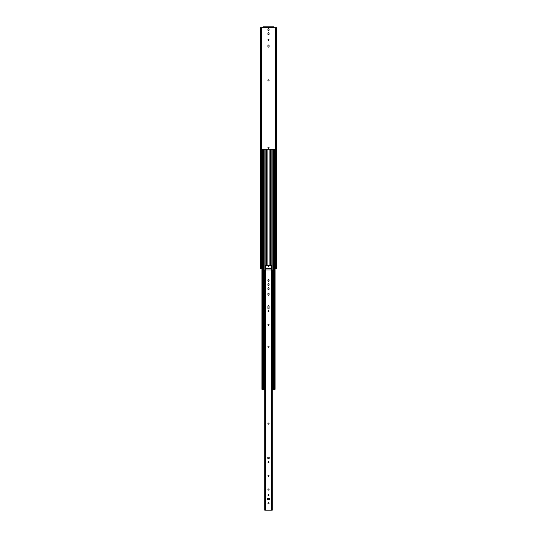<?xml version="1.0" encoding="UTF-8"?>
<svg xmlns="http://www.w3.org/2000/svg" width="537" height="537" viewBox="0 0 537 537"><rect width="100%" height="100%" fill="white"/><g stroke="black" fill="none" stroke-linecap="round" stroke-linejoin="round"><path stroke-width="0.81" d="M265.399 510.15L264.748 510.15L264.748 269.95L265.399 269.95L265.399 510.15L271.601 510.15L271.601 269.95L265.399 269.95M272.084 510.15L271.601 510.15M272.084 269.95L271.601 269.95M269.191 498.578A0.564 0.564 0 0 1 269.755 499.142A0.564 0.564 0 0 1 269.191 499.705L267.809 499.705A0.564 0.564 0 0 1 267.245 499.142A0.564 0.564 0 0 1 267.809 498.578L269.191 498.578M268.5 503.834A0.564 0.564 0 0 1 268.01 502.994A0.564 0.564 0 0 1 268.99 502.994A0.564 0.564 0 0 1 268.5 503.834M268.5 490.1A0.564 0.564 0 0 1 268.01 489.254A0.564 0.564 0 0 1 268.99 489.254A0.564 0.564 0 0 1 268.5 490.1M268.5 495.597A0.564 0.564 0 0 1 268.01 494.752A0.564 0.564 0 0 1 268.99 494.752A0.564 0.564 0 0 1 268.5 495.597M269.064 279.999L269.064 280.925A0.564 0.564 0 0 1 268.5 281.489A0.564 0.564 0 0 1 267.936 280.925L267.936 279.999A0.564 0.564 0 0 1 268.5 279.435A0.564 0.564 0 0 1 269.064 279.999L267.936 280.025M269.064 284.107L269.064 285.033A0.564 0.564 0 0 1 268.5 285.597A0.564 0.564 0 0 1 267.936 285.033L267.936 284.107A0.564 0.564 0 0 1 268.5 283.543A0.564 0.564 0 0 1 269.064 284.107M269.064 288.215L269.064 289.141A0.564 0.564 0 0 1 268.5 289.705A0.564 0.564 0 0 1 267.936 289.141L267.936 288.215A0.564 0.564 0 0 1 268.5 287.651A0.564 0.564 0 0 1 269.064 288.215M269.064 293.705L269.064 294.638A0.564 0.564 0 0 1 268.5 295.202A0.564 0.564 0 0 1 267.936 294.638L267.936 293.705A0.564 0.564 0 0 1 268.5 293.148A0.564 0.564 0 0 1 269.064 293.705M268.5 476.366A0.564 0.564 0 0 1 268.01 475.52A0.564 0.564 0 0 1 268.99 475.52A0.564 0.564 0 0 1 268.5 476.366M268.5 458.705A0.765 0.765 0 0 1 267.835 457.558A0.765 0.765 0 0 1 269.165 457.558A0.765 0.765 0 0 1 268.5 458.705M268.5 462.632A0.564 0.564 0 0 1 268.01 461.786A0.564 0.564 0 0 1 268.99 461.786A0.564 0.564 0 0 1 268.5 462.632M268.5 424.176A0.564 0.564 0 0 1 268.01 423.337A0.564 0.564 0 0 1 268.99 423.337A0.564 0.564 0 0 1 268.5 424.176M268.5 347.271A0.564 0.564 0 0 1 268.01 346.425A0.564 0.564 0 0 1 268.99 346.425A0.564 0.564 0 0 1 268.5 347.271M268.5 325.294A0.564 0.564 0 0 1 268.01 324.449A0.564 0.564 0 0 1 268.99 324.449A0.564 0.564 0 0 1 268.5 325.294M269.064 306.056L269.064 308.372A0.564 0.564 0 0 1 268.5 308.936A0.564 0.564 0 0 1 267.936 308.372L267.936 306.056A0.564 0.564 0 0 1 268.5 305.493A0.564 0.564 0 0 1 269.064 306.056M268.5 311.561A0.564 0.564 0 0 1 268.01 310.715A0.564 0.564 0 0 1 268.99 310.715A0.564 0.564 0 0 1 268.5 311.561M274.89 149.266L273.165 149.266L273.36 389.359M263.64 389.359L263.835 149.266L261.928 149.266L261.928 389.359L262.472 389.359L262.472 149.266M265.473 269.95L265.473 265.647L265.849 265.647L265.849 149.266L263.835 149.266M273.165 149.266L271.151 149.266L271.151 265.647L271.527 265.647L271.527 269.95M271.151 265.647L270.635 265.647L270.635 149.266L265.849 149.266M266.365 149.266L266.365 265.647L270.635 265.647M266.365 265.647L265.849 265.647M271.151 149.266L270.635 149.266M274.89 389.359L273.232 389.359L273.36 149.266M273.165 389.359L272.252 389.359M264.748 389.359L263.835 389.359M263.64 149.266L263.768 389.359L262.472 389.359M275.689 268.567L276.085 268.567L276.085 27.716L275.689 27.716L275.689 268.567L275.072 268.567M260.915 268.567L261.311 268.567L261.311 27.716L260.156 27.716L260.156 268.567L260.915 268.567L260.915 27.716M276.085 27.716L276.844 27.716L276.844 268.567L276.085 268.567M275.689 27.716L273.91 27.716L273.91 27.367L261.311 27.716M261.928 268.567L261.311 268.567M273.91 27.367L273.91 26.85L263.09 26.85L263.09 27.367M271.527 268.567L265.473 268.567M269.037 265.647A0.564 0.564 0 0 1 268.5 266.379A0.564 0.564 0 0 1 267.963 265.647M267.936 45.578A0.564 0.564 0 0 1 268.5 45.021A0.564 0.564 0 0 1 269.064 45.578L269.064 46.578A0.564 0.564 0 0 1 268.5 47.135A0.564 0.564 0 0 1 267.936 46.578L267.936 45.578M267.936 29.099A0.564 0.564 0 0 1 268.5 28.535A0.564 0.564 0 0 1 269.064 29.099L269.064 30.092A0.564 0.564 0 0 1 268.5 30.656A0.564 0.564 0 0 1 267.936 30.092L267.936 29.099M268.5 80.966A0.564 0.564 0 0 1 268.01 80.12A0.564 0.564 0 0 1 268.99 80.12A0.564 0.564 0 0 1 268.5 80.966M268.5 148.272A0.564 0.564 0 0 1 268.01 147.427A0.564 0.564 0 0 1 268.99 147.427A0.564 0.564 0 0 1 268.5 148.272M268.5 40.456A0.564 0.564 0 0 1 268.01 39.61A0.564 0.564 0 0 1 268.99 39.61A0.564 0.564 0 0 1 268.5 40.456M267.936 33.207A0.564 0.564 0 0 1 268.5 32.65A0.564 0.564 0 0 1 269.064 33.207L269.064 34.2A0.564 0.564 0 0 1 268.5 34.764A0.564 0.564 0 0 1 267.936 34.2L267.936 33.207M263.781 389.359L263.781 149.266M269.883 265.647L269.883 149.266M267.117 265.647L267.117 149.266M274.528 389.359L274.528 149.266M273.769 389.359L273.769 149.266M272.85 389.359L272.85 149.266M264.15 149.266L264.15 389.359M263.231 389.359L263.231 149.266M275.783 27.716L275.783 268.567M261.217 268.567L261.217 27.716M275.609 27.716L275.609 268.567M275.3 268.567L275.3 27.716M261.7 27.716L261.7 268.567M261.391 268.567L261.391 27.716M272.252 269.95L272.252 510.15M275.072 149.266L275.072 389.359L275.065 149.266M273.232 149.266L273.232 389.359M261.928 149.266L261.928 389.359"/></g></svg>
